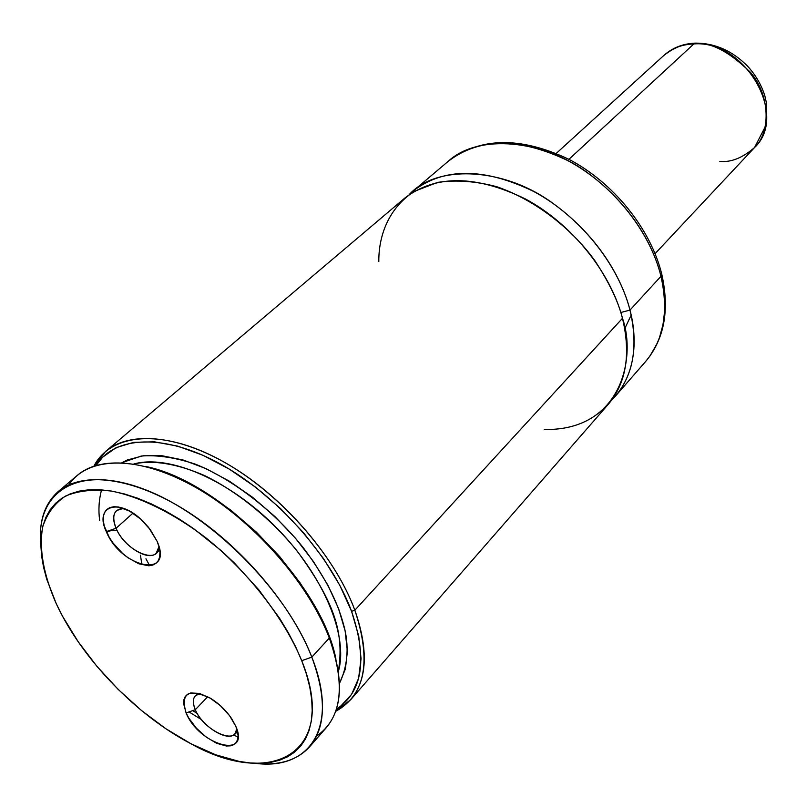 <?xml version="1.0" encoding="UTF-8"?>
<svg xmlns="http://www.w3.org/2000/svg" width="807" height="807" viewBox="0 0 807 807"><rect width="100%" height="100%" fill="white"/><g stroke="black" fill="none" stroke-linecap="round" stroke-linejoin="round"><path stroke-width="1.21" d="M544.281 429.495C622.389 430.948 636.249 356.482 622.479 318.291C618.455 301.949 609.376 282.934 595.253 261.226C574.604 232.214 538.794 201.205 496.668 186.679C475.656 181.141 455.945 179.719 437.545 182.392L414.142 191.441C387.653 208.872 378.574 237.046 378.816 261.599M116.077 528.262C112.718 520.162 112.889 514.251 116.611 510.528L123.542 508.36C113.878 509.146 111.386 515.774 116.077 528.262L106.292 531.611C93.955 506.1 118.639 497.354 141.992 520.293L148.579 527.405L157.143 541.386L159.09 547.025L159.947 552.23L159.695 556.79L158.364 560.552L156.003 563.357L152.715 565.122L148.639 565.778L138.743 563.76L127.829 557.657L122.493 553.34L113.02 542.98L109.238 537.321L104.285 526.063L103.306 520.888L103.407 516.278L104.567 512.425L106.776 509.469L109.954 507.532L113.969 506.705L118.69 507.028L129.473 511.063L140.62 519.042L150.354 529.715L157.143 541.386C173.979 579.194 120.959 567.967 106.292 531.611L116.077 528.262C125.055 550.949 158.838 565.707 158.979 546.611L156.195 553.249C148.256 561.793 123.279 546.097 116.077 528.262L132.953 513.151L116.077 528.262M195.294 709.716C192.661 703.462 192.681 698.801 195.365 695.745L200.035 693.586C193.216 695.049 191.642 700.426 195.294 709.716L186.094 712.944C180.344 693.052 188.475 688.159 210.476 698.277C218.969 703.533 226.031 710.321 231.659 718.654L235.775 726.219L237.45 731.172L238.075 735.651L237.651 739.484L236.179 742.531L233.748 744.679L230.439 745.85L226.384 746.011L216.73 743.338L206.229 737.104L196.434 728.247L188.757 718.069L186.094 712.944L183.613 703.583L183.905 699.699L185.217 696.562L187.527 694.282L190.734 692.961L199.359 693.405L209.8 697.873L220.432 705.711L229.571 715.678L235.775 726.219C250.795 759.831 199.036 745.164 186.094 712.944L195.294 709.716C203.314 730.113 236.532 745.789 236.814 728.973L234.908 733.805C228.099 742.531 201.992 726.522 195.294 709.716L207.712 696.713L195.294 709.716M354.848 610.203C334.148 553.733 277.003 490.02 219.03 459.304C160.976 428.416 110.761 433.43 93.935 466.093L105.697 451.345C130.623 430.01 181.323 435.144 234.232 468.1C287.08 501.026 335.924 558.858 354.848 610.203C368.708 650.099 367.286 679.968 350.571 699.82L335.662 711.36C365.319 694.988 371.714 661.266 354.848 610.203L622.479 318.291L354.848 610.203L351.58 611.343L354.848 610.203M96.104 465.407C114.634 435.629 164.517 433.107 220.745 464.176C276.902 495.115 331.465 556.719 351.58 611.343L339.717 585.146L323.496 558.595L303.513 532.711L280.513 508.551L255.426 487.065L229.238 469.099L203.001 455.309L177.722 446.14L154.339 441.812L133.629 442.367L116.248 447.592L102.681 457.166L96.104 465.407M106.353 531.742L111.084 530.693L117.227 530.673M311.815 657.14L301.727 660.681C339.202 752.931 271.677 789.307 190.351 743.418C138.501 716.303 86.117 663.162 59.768 610.919L56.329 603.858L62.664 616.447L78.118 641.636L96.81 666.199L118.135 689.37L141.407 710.453L165.929 728.782L190.936 743.731L215.63 754.767L239.195 761.415L250.281 762.978L260.782 763.311L270.567 762.403L279.545 760.234L287.625 756.784L294.696 752.074L300.678 746.122L305.49 738.95L309.051 730.617L311.3 721.186L312.198 710.725L311.694 699.336L309.787 687.11L306.458 674.178L301.727 660.681L295.624 646.74L288.21 632.537L279.545 618.212L258.865 589.897L234.494 563.125L221.279 550.717L193.549 528.585L179.366 519.103L165.203 510.831L151.212 503.84L137.543 498.191L124.369 493.945L111.8 491.12L99.987 489.728L89.032 489.748L79.036 491.16L70.088 493.924L62.26 497.99L55.592 503.275L50.145 509.721L45.938 517.226L42.983 525.71L41.288 535.071L40.834 545.209L41.621 556.023L43.598 567.402L46.735 579.234L56.329 603.858C43.457 574.655 38.907 549.032 42.66 527.001C46.917 513.766 54.523 503.467 65.468 496.093C78.249 490.696 93.693 489.032 111.8 491.12C140.438 497.021 173.303 513.161 205.583 537.583C248.213 571.87 284.215 618.202 301.727 660.681L311.815 657.14C326.643 697.52 325.897 727.42 309.575 746.828C297.026 760.466 278.798 765.944 254.881 763.271C309.999 770.907 339.636 726.855 311.815 657.14L329.317 638.055L311.815 657.14C286.071 589.735 208.882 512.929 142.688 488.719C76.282 463.934 34.983 492.603 40.854 546.097C38.534 522.149 44.284 504.002 58.094 491.655C82.435 470.794 133.367 477.078 187.285 511.456C241.142 545.794 291.62 605.139 311.815 657.14M413.214 190.956L409.119 194.719C436.274 164.285 503.679 167.049 552.845 203.273C601.719 238.731 623.105 282.712 629.995 310.09L620.845 312.501L629.995 310.09C638.387 346.042 633.525 374.72 615.418 396.136L611.605 400.181C637.792 373.913 636.884 336.226 629.995 310.09L660.973 276.297L629.995 310.09C618.223 263.99 579.487 216.004 533.75 191.491C484.21 167.533 444.032 167.352 413.214 190.956L448.178 161.35C477.915 133.508 543.595 139.187 589.352 174.1C634.998 208.337 654.578 249.877 660.973 276.297L663.233 287.453L664.524 299.336L664.554 311.795L663.001 324.626L659.511 337.497L656.948 343.832L649.988 355.958L645.539 361.607C663.687 340.151 668.832 311.714 660.973 276.297L661.861 274.501L660.973 276.297C649.907 230.903 612.271 184.046 567.402 160.411C518.77 137.361 479.025 137.674 448.178 161.35C480.054 137.059 520.263 136.363 568.814 159.272C613.552 182.634 650.866 229.017 661.851 274.551C669.719 310.281 664.282 339.303 645.539 361.607L615.418 396.136M661.619 273.603L661.861 274.501L661.619 273.603M188.999 711.925L201.528 719.642L188.999 711.925M233.304 735.076L238.065 736.852L233.304 735.076M309.575 746.828L326.24 727.722C342.723 708.132 343.752 678.243 329.317 638.055C309.636 586.306 259.834 527.576 206.38 493.823C152.876 460.02 102.025 454.21 77.442 475.273L58.094 491.655M350.571 699.82L608.125 404.509C626.212 383.103 631.003 354.364 622.479 318.291C610.526 272.02 571.527 223.761 525.579 199.036C475.817 174.857 435.538 174.554 404.731 198.139L105.697 451.345M121.938 462.704L127.264 459.99L143.222 455.773L162.056 455.743L183.189 460.02L205.896 468.574L229.38 481.184L252.752 497.425L275.106 516.732L295.594 538.37L313.419 561.501L327.924 585.236L338.597 608.67L345.134 630.933L347.393 651.259L345.396 668.983L339.454 683.418C347.333 666.885 349.118 648.878 344.811 629.389C339.011 605.664 328.348 581.494 303.946 548.599C278.516 516.107 237.571 481.355 195.718 464.277C175.341 457.498 157.173 454.755 141.205 456.056L121.938 462.704M336.378 709.212L340.463 706.407L351.59 694.383L358.59 678.364L361.062 658.764L358.742 636.178L351.58 611.343C367.699 659.329 362.625 691.952 336.378 709.212M99.675 520.444C98.262 510.195 98.888 499.987 101.541 489.829M338.345 671.495C344.69 632.224 333.775 601.588 297.712 551.786C275.318 523.531 241.172 493.44 204.564 475.545C176.662 463.581 153.088 459.728 133.841 463.985C169.036 454.069 229.602 480.064 276.589 527.839C323.668 575.512 348.775 636.451 338.345 671.495M146.006 466.527L152.573 468.262L178.004 477.764L204.474 491.917L230.943 510.256L256.364 532.116L279.726 556.638L300.083 582.836L316.667 609.668L328.883 636.067L335.964 659.258C321.852 583.784 221.31 481.759 146.047 466.547M237.883 733.381L235.947 732.675L237.883 733.381M197.201 713.459L192.681 710.634L197.201 713.459M145.956 558.777L149.688 565.727M624.759 328.641L631.185 315.073M140.468 555.176L141.639 563.115M68.918 484.805C88.054 455.884 138.703 454.896 195.808 487.448C252.843 519.879 308.365 582.765 329.317 638.055C345.981 685.92 341.734 718.613 316.576 736.115M556.285 153.37L663.848 55.451C674.178 47.391 684.185 43.558 693.849 43.931L568.925 159.332L693.849 43.931C681.895 44.395 671.898 48.238 663.848 55.451C672.453 47.764 682.954 43.659 695.341 43.114C714.982 43.084 732.433 50.811 747.696 66.285C755.695 75.081 761.394 84.906 764.814 95.761L766.65 103.8L766.287 124.681L754.575 147.51C788.822 115.946 745.093 39.775 693.849 43.931L696.159 43.094L693.849 43.931C709.595 41.379 728.539 50.922 750.671 72.569C770.856 96.638 770.292 133.034 754.575 147.51C742.501 157.94 730.92 162.56 719.834 161.37M109.732 530.431L111.084 530.693M237.419 731.071L234.908 733.805M159.705 549.991L156.195 553.249M655.102 253.63L754.575 147.51"/></g></svg>
